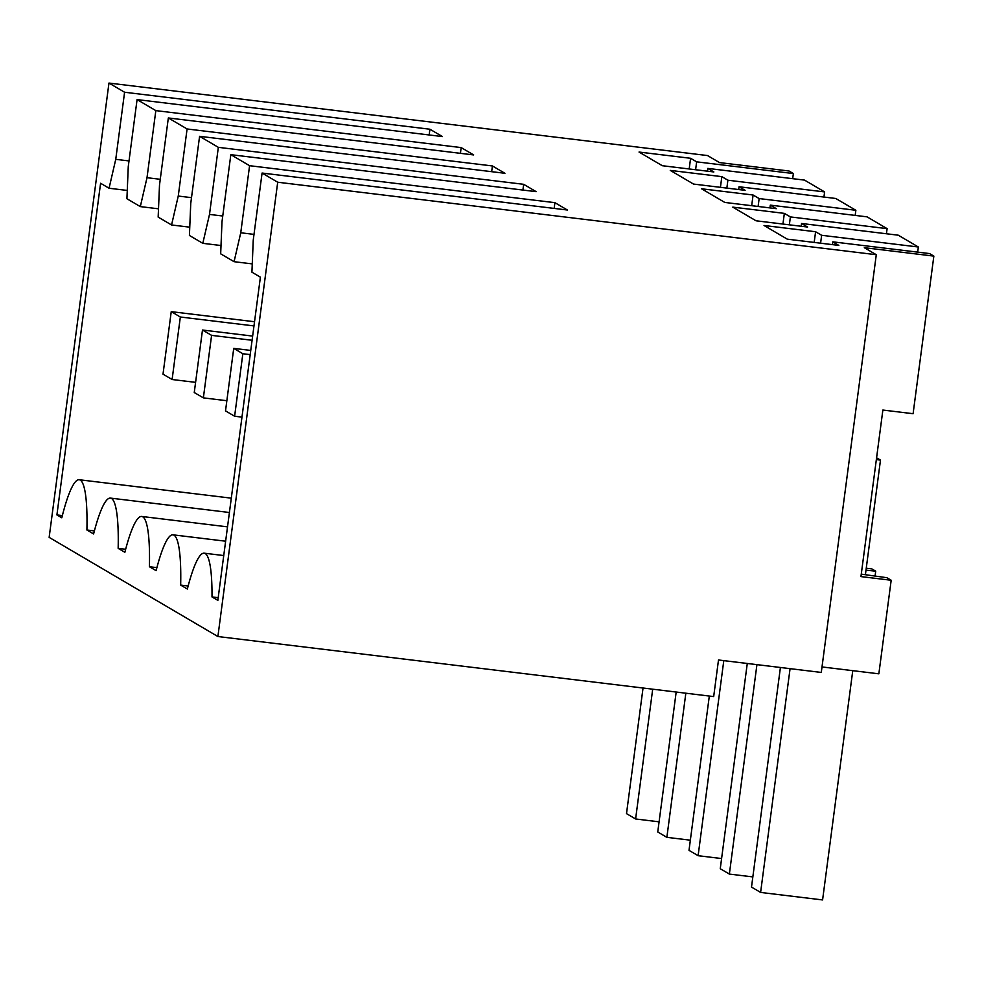 <?xml version="1.0" encoding="UTF-8"?>
<svg xmlns="http://www.w3.org/2000/svg" width="983" height="983" viewBox="0 0 983 983"><rect width="100%" height="100%" fill="white"/><g stroke="black" fill="none" stroke-linecap="round" stroke-linejoin="round"><path stroke-width="1.47" d="M876.283 254.72L864.315 247.691L933.85 256.108L929.513 253.565L832.798 241.843L838.843 245.406L787.285 239.164L764.037 225.488L815.595 231.742L821.641 235.293L918.355 247.003L898.265 235.195L801.55 223.485L807.596 227.036L756.038 220.794L732.79 207.13L784.348 213.372L790.393 216.924L887.108 228.646L867.018 216.838L770.303 205.128L776.349 208.679L724.79 202.437L701.53 188.773L753.089 195.015L759.146 198.566L855.861 210.276L835.771 198.48L739.056 186.758L745.102 190.321L693.543 184.067L670.283 170.403L721.841 176.645L727.887 180.208L824.614 191.918L804.524 180.11L707.797 168.4L713.855 171.951L662.296 165.709L639.036 152.046L690.594 158.288L696.64 161.839L793.355 173.549L789.03 171.005L719.495 162.588L707.539 155.56L108.966 83.063L49.15 537.369L217.894 636.529L713.683 696.578L718.499 659.986L821.284 672.433L876.283 254.72L277.71 182.224L217.894 636.529M861.268 574.146L886.813 577.685L891.176 580.253L878.851 673.822L822.009 666.941M277.71 182.224L262.08 173.045L253.245 240.122L251.918 272.18L260.397 277.169L217.845 600.367L212.009 596.939A104.788 16.183 -83.1 0 0 204.206 553.183A104.788 16.183 -83.1 0 0 187.36 589.026L180.663 585.082A104.788 16.183 -83.1 0 0 172.959 534.826A104.788 16.183 -83.1 0 0 156.113 570.656L149.416 566.724A104.788 16.183 -83.1 0 0 141.712 516.456A104.788 16.183 -83.1 0 0 124.866 552.299L118.157 548.367A104.788 16.183 -83.1 0 0 110.452 498.098A104.788 16.183 -83.1 0 0 93.606 533.941L86.909 529.997A104.788 16.183 -83.1 0 0 79.205 479.741A104.788 16.183 -83.1 0 0 61.806 517.795L56.916 514.92L100.585 183.256L109.064 188.244L127.262 190.444M108.966 83.063L124.583 92.242L115.748 159.332L109.064 188.244M124.583 92.242L429.915 129.228L442.424 136.576L137.079 99.59L146.455 105.107L155.83 110.612L461.162 147.585L473.671 154.933L168.339 117.96L187.089 128.97L492.422 165.955L504.918 173.291L199.586 136.318L218.337 147.339L523.669 184.312L536.165 191.66L230.833 154.675L249.584 165.697L554.916 202.67L567.412 210.018L262.08 173.045M86.909 529.997L94.393 530.906M56.916 514.92L62.359 515.584M115.748 159.332L129.006 160.929M429.915 129.228L429.166 134.966M137.079 99.59L128.257 166.668L126.918 198.738L140.311 206.602L158.509 208.814M155.83 110.612L147.008 177.69L140.311 206.602M793.355 173.549L792.679 178.685M696.64 161.839L695.608 169.74M690.594 158.288L689.194 168.965M707.797 168.4L707.441 171.177M824.614 191.918L823.938 197.042M866.256 568.235L871.884 568.924L875.718 571.172L865.998 570.177M875.067 576.063L875.718 571.172M933.85 256.108L913.096 413.708L882.869 410.046L860.948 576.591L891.176 580.253M918.355 247.003L917.68 252.127M821.641 235.293L820.596 243.194M832.798 241.843L832.429 244.62M815.595 231.742L814.182 242.42M554.916 202.67L554.154 208.421M249.584 165.697L240.749 232.774L254.007 234.384M230.833 154.675L221.998 221.753L220.671 253.823L234.065 261.687L240.749 232.774M212.009 596.939L218.201 597.689M180.663 585.082L188.146 585.991M234.065 261.687L252.262 263.899M855.861 210.276L855.185 215.4M727.887 180.208L726.855 188.109M168.339 117.96L159.504 185.037L158.165 217.096L171.558 224.972L189.756 227.171M187.089 128.97L178.255 196.047L171.558 224.972M461.162 147.585L460.413 153.323M147.008 177.69L160.254 179.299M721.841 176.645L720.441 187.323M739.056 186.758L738.688 189.535M125.652 549.264L118.157 548.367M887.108 228.646L886.433 233.77M759.146 198.566L758.102 206.467M199.586 136.318L190.751 203.395L189.412 235.465L202.805 243.329L221.015 245.529M218.337 147.339L209.502 214.417L202.805 243.329M492.422 165.955L491.66 171.693M178.255 196.047L191.513 197.657M753.089 195.015L751.688 205.693M770.303 205.128L769.935 207.904M156.899 567.633L149.416 566.724M790.393 216.924L789.349 224.824M523.669 184.312L522.907 190.051M209.502 214.417L222.76 216.014M784.348 213.372L782.935 224.05M801.55 223.485L801.182 226.262M643.042 688.014L626.503 813.629L635.608 818.974L659.089 821.825M652.7 689.194L635.608 818.974M180.344 317.005L172.111 379.512L163.006 374.154L171.239 311.648L180.344 317.005L253.983 325.926M254.523 321.736L171.239 311.648M195.592 382.35L172.111 379.512M676.181 692.032L657.75 831.987L666.867 837.344L690.349 840.182M685.839 693.199L666.867 837.344M211.591 335.363L203.37 397.869L194.253 392.524L202.486 330.018L211.591 335.363L252.09 340.265M252.643 336.088L202.486 330.018M226.852 400.72L203.37 397.869M709.321 696.05L689.009 850.356L698.114 855.702L721.596 858.552M723.795 660.625L698.114 855.702M242.85 353.733L234.618 416.239L225.512 410.882L233.733 348.375L242.85 353.733L250.198 354.617M250.751 350.44L233.733 348.375M241.965 417.124L234.618 416.239M747.277 663.476L720.256 868.714L729.361 874.071L752.843 876.91M756.935 664.643L729.361 874.071M780.416 667.482L751.504 887.071L760.609 892.429L822.587 899.937L852.765 670.664M790.074 668.649L760.609 892.429M876.345 459.602L880.485 460.105L876.578 457.82M865.396 574.711L880.485 460.105M231.3 498.16L79.205 479.741M223.743 555.555L204.206 553.183M229.42 512.499L110.452 498.098M227.528 526.851L141.712 516.456M225.635 541.203L172.959 534.826"/></g></svg>
